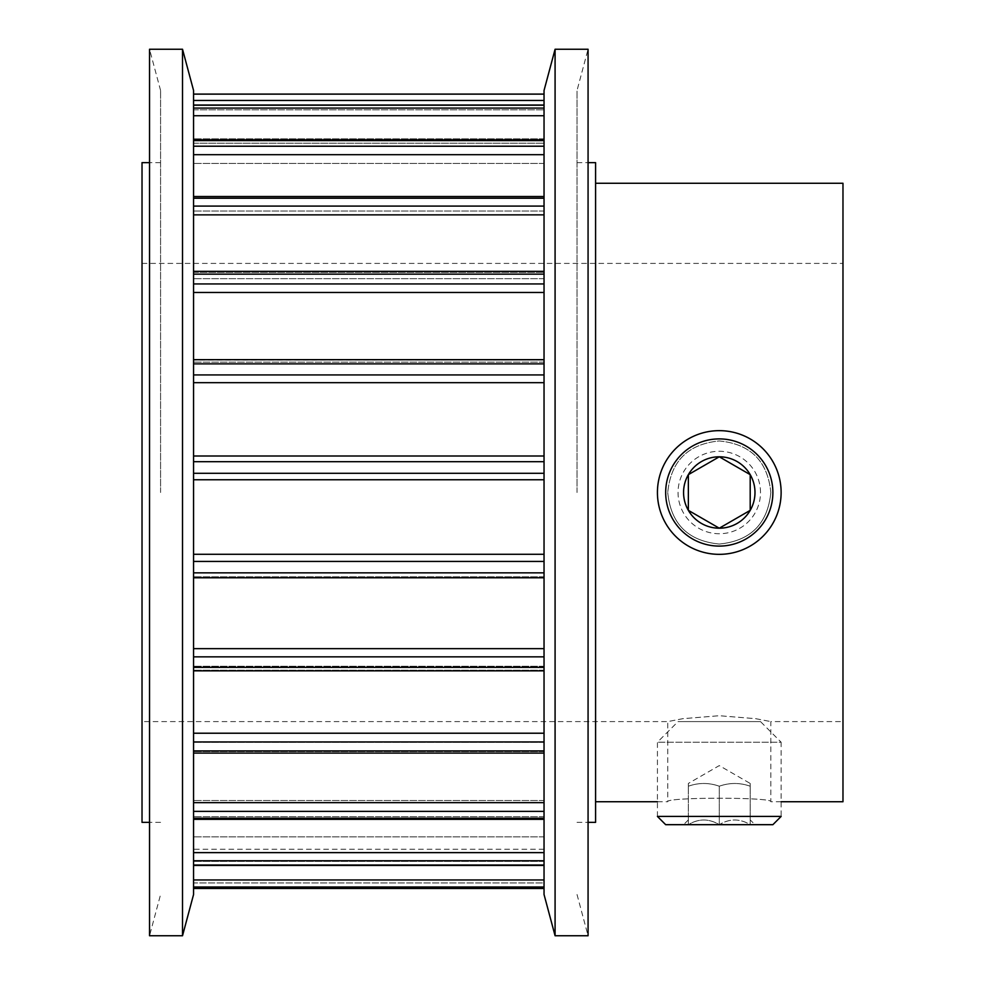 <?xml version="1.0" encoding="UTF-8"?>
<svg xmlns="http://www.w3.org/2000/svg" width="985" height="985" viewBox="0 0 985 985"><rect width="100%" height="100%" fill="white"/><g stroke="black" fill="none" stroke-linecap="round" stroke-linejoin="round"><path stroke-width="0.74" stroke-dasharray="4.92 3.69" d="M770.824 492.5C767.783 461.202 750.607 444.013 719.296 440.96C687.998 443.964 670.81 461.14 667.744 492.5C670.785 461.202 687.949 444.026 719.247 440.96C750.545 443.964 767.734 461.14 770.824 492.5C767.758 523.811 750.582 540.987 719.296 544.04C687.973 540.999 670.785 523.823 667.744 492.5C670.797 523.823 687.973 540.999 719.259 544.04C750.595 540.999 767.783 523.823 770.824 492.5M657.426 801.741L667.744 801.741C664.555 797.05 774.001 797.05 770.824 801.741C774.025 797.062 664.616 797.037 667.744 801.741L667.744 721.599L682.839 718.681L719.259 715.726L755.729 718.681L770.824 721.599L755.741 718.681L719.296 715.726L682.851 718.681L667.744 721.599L142.025 721.599L142.025 263.401L142.025 822.364M781.13 801.741L770.824 801.741L770.824 721.599L842.975 721.599L842.975 183.259M842.975 801.741L842.975 721.599M595.58 822.364L595.58 162.636M193.565 90.485L193.565 894.515M544.04 894.515L544.04 90.485M193.565 879.962L193.565 836.881L193.565 888.495L193.565 879.962L544.04 879.962L544.04 455.981L544.04 879.962M193.565 852.628L193.565 800.497L193.565 865.433L193.565 836.881L193.565 865.433L193.565 852.628L544.04 852.628M193.565 802.664L193.565 742.407L193.565 819.335L193.565 800.497L193.565 819.335L193.565 802.664L544.04 802.664M193.565 733.222L193.565 666.242L193.565 753.082L193.565 733.222L544.04 733.222M193.565 648.647L193.565 576.816L193.565 670.847L193.565 648.647L544.04 648.647M193.565 554.272L193.565 479.769L193.565 577.789L193.565 554.272L544.04 554.272M193.565 456.006L193.565 382.673L193.565 479.769L193.565 455.981L544.04 456.006L193.565 455.981M544.04 418.613L544.04 359.685L544.04 418.613M193.565 360.03L193.565 292.483L193.565 382.673L193.565 359.685L544.04 360.03L193.565 360.03M544.04 324.619L544.04 271.343L544.04 324.619M193.565 272.377L193.565 214.865L193.565 292.483L193.565 271.343L193.565 272.377L544.04 272.377L193.565 272.377M544.04 241.177L544.04 196.507L544.04 241.177M193.565 198.564L193.565 154.682L193.565 214.865L193.565 196.507L193.565 198.564L544.04 198.564L193.565 198.564M544.04 173.52L544.04 211.036L544.04 173.52M193.565 143.219L193.565 115.737L193.565 163.424L193.565 139.882L193.565 154.682L193.565 139.882L193.565 143.219L544.04 143.219L193.565 143.219M544.04 125.908L544.04 163.424L544.04 125.908M193.565 109.815L193.565 138.848L193.565 100.458L193.565 138.848L193.565 105.026L193.565 115.737L193.565 105.026L193.565 109.815L544.04 109.815L193.565 109.815M544.04 101.32L544.04 138.848L544.04 101.32M193.565 94.129L193.565 100.458L193.565 94.092L544.04 94.129M544.04 882.942L544.04 849.267L544.04 882.942L193.565 882.942L193.565 849.267L193.565 882.942L544.04 882.942M193.565 888.495L544.04 888.458L193.565 888.495M595.58 492.5L595.58 183.259L595.58 492.5M142.025 162.636L142.025 721.599M160.58 492.5L160.58 90.485L160.58 492.5M160.58 90.485L149.535 49.25L149.535 935.75L160.58 894.515M182.52 49.25L182.52 935.75M193.565 492.5L193.565 822.364L193.565 492.5M577.025 492.5L577.025 90.485L577.025 492.5M577.025 894.515L588.07 935.75L588.07 49.25L577.025 90.485M555.084 935.75L555.084 49.25M544.04 492.5L544.04 822.364L544.04 492.5M750.201 783.444L750.201 786.215C739.932 782.582 729.626 782.582 719.284 786.215C709.003 782.582 698.697 782.582 688.355 786.215L688.355 783.444L688.355 786.215C698.624 782.582 708.941 782.582 719.284 786.215C729.553 782.582 739.858 782.582 750.201 786.215L750.201 783.444L719.284 765.591L688.355 783.444M754.99 824.679L750.201 824.679L750.201 819.902L754.99 824.679L719.284 824.679L750.201 824.679C739.981 818.449 729.676 818.449 719.284 824.679L688.355 824.679L719.284 824.679C709.065 818.449 698.747 818.449 688.355 824.679L683.565 824.679L688.355 824.679C698.574 818.449 708.88 818.449 719.284 824.679C729.503 818.449 739.809 818.449 750.201 824.679L750.201 819.902M760.506 721.599L678.049 721.599L657.426 742.21L657.426 816.43L781.13 816.43L781.13 742.21L657.426 742.21L781.13 742.21L760.506 721.599L678.049 721.599M665.675 824.679L772.88 824.679M688.355 824.679C688.355 818.449 688.355 818.449 688.355 824.679C688.355 818.449 688.355 818.449 688.355 824.679L688.355 786.215L688.355 824.679M719.284 786.215L719.284 824.679L719.284 786.215M750.201 786.215L750.201 824.679L750.201 786.215M760.506 492.5A41.235 41.235 0 0 0 719.284 451.265A41.235 41.235 0 0 0 678.049 492.5A41.235 41.235 0 0 0 719.284 533.735A41.235 41.235 0 0 0 760.506 492.5M781.13 492.5A61.846 61.846 0 0 0 719.284 430.654A61.846 61.846 0 0 0 657.426 492.5A61.846 61.846 0 0 0 719.284 554.346A61.846 61.846 0 0 0 781.13 492.5M544.04 108.091L193.565 108.091M544.04 146.211L193.565 146.211M544.04 206.087L193.565 206.087M544.04 283.951L193.565 283.951M544.04 374.928L193.565 374.928M544.04 473.292L193.565 473.292M544.04 886.992L193.565 886.992M544.04 861.395L193.565 861.395L544.04 861.395M544.04 865.027L193.565 865.027M544.04 860.755L193.565 860.755M544.04 816.663L193.565 816.663L544.04 816.663M544.04 818.203L193.565 818.203M544.04 811.369L193.565 811.369M544.04 751.567L193.565 751.567L544.04 751.567M544.04 750.902L193.565 750.902M544.04 741.951L193.565 741.951M544.04 670.194L193.565 670.194L544.04 670.194M544.04 667.374L193.565 667.374M544.04 656.86L193.565 656.86M544.04 577.653L193.565 577.653L544.04 577.653M544.04 572.851L193.565 572.851M544.04 561.438L193.565 561.438M544.04 479.769L193.565 479.769M544.04 461.682L193.565 461.682M544.04 382.673L193.565 382.673M544.04 363.871L193.565 363.871M544.04 292.483L193.565 292.483M544.04 274.138L193.565 274.138M544.04 214.865L193.565 214.865M544.04 198.12L193.565 198.12M544.04 154.682L193.565 154.682M544.04 140.609L193.565 140.609M544.04 115.737L193.565 115.737M544.04 105.198L193.565 105.198M544.04 100.458L193.565 100.458M142.025 263.401L842.975 263.401M160.58 822.364L149.535 822.364M577.025 822.364L588.07 822.364M544.04 456.141L193.565 456.141L544.04 456.141M544.04 362.148L193.565 362.148L544.04 362.148M544.04 278.693L193.565 278.693L544.04 278.693M544.04 211.036L193.565 211.036L544.04 211.036M544.04 163.424L193.565 163.424L544.04 163.424M544.04 138.848L193.565 138.848L544.04 138.848M544.04 836.881L193.565 836.881L544.04 836.881M544.04 865.433L193.565 865.433M544.04 800.497L193.565 800.497L544.04 800.497M544.04 819.335L193.565 819.335M544.04 742.407L193.565 742.407L544.04 742.407M544.04 753.082L193.565 753.082M544.04 666.242L193.565 666.242L544.04 666.242M544.04 670.847L193.565 670.847M544.04 576.816L193.565 576.816L544.04 576.816M544.04 577.789L193.565 577.789M544.04 359.685L193.565 359.685M544.04 271.343L193.565 271.343M544.04 196.507L193.565 196.507M544.04 139.882L193.565 139.882M544.04 105.026L193.565 105.026M544.04 849.267L193.565 849.267M577.025 162.636L588.07 162.636M160.58 162.636L149.535 162.636M688.355 819.902L683.565 824.679"/><path stroke-width="1.48" d="M595.58 183.259L842.975 183.259L842.975 801.741L781.13 801.741M149.535 822.364L142.025 822.364L142.025 162.636L149.535 162.636M588.07 162.636L595.58 162.636L595.58 822.364L588.07 822.364M149.535 492.5L149.535 49.25L182.52 49.25L182.52 935.75L149.535 935.75L149.535 492.5M182.52 935.75L193.565 894.515L193.565 90.485L182.52 49.25M588.07 49.25L588.07 935.75L555.084 935.75L555.084 49.25L588.07 49.25M555.084 49.25L544.04 90.485L544.04 894.515L555.084 935.75M781.13 816.43L657.426 816.43L665.675 824.679L772.88 824.679L781.13 816.43M720.749 457.643L750.201 474.647L750.201 510.353L719.284 528.206L688.355 510.353L688.355 474.647A35.706 35.706 0 0 0 719.284 528.206A35.706 35.706 0 0 0 750.201 474.647L750.201 510.353L719.284 528.206L688.355 510.353L688.355 474.647L719.284 456.794A35.706 35.706 0 0 0 688.355 474.647L719.284 456.794L750.201 474.647A35.706 35.706 0 0 0 719.284 456.794M781.13 492.5A61.846 61.846 0 0 0 719.284 430.654A61.846 61.846 0 0 0 657.426 492.5A61.846 61.846 0 0 0 719.284 554.346A61.846 61.846 0 0 0 781.13 492.5M772.88 492.5A53.596 53.596 0 0 0 719.284 438.904A53.596 53.596 0 0 0 665.675 492.5A53.596 53.596 0 0 0 719.284 546.096A53.596 53.596 0 0 0 772.88 492.5M544.04 879.962L193.565 879.962M544.04 852.628L193.565 852.628M544.04 802.664L193.565 802.664M544.04 733.222L193.565 733.222M544.04 648.647L193.565 648.647M544.04 554.272L193.565 554.272M544.04 456.006L193.565 456.006L544.04 455.981M544.04 94.129L193.565 94.129M544.04 100.458L193.565 100.458M544.04 105.198L193.565 105.198M544.04 108.091L193.565 108.091M544.04 115.737L193.565 115.737M544.04 140.609L193.565 140.609M544.04 146.211L193.565 146.211M544.04 154.682L193.565 154.682M544.04 198.12L193.565 198.12M544.04 206.087L193.565 206.087M544.04 214.865L193.565 214.865M544.04 274.138L193.565 274.138M544.04 283.951L193.565 283.951M544.04 292.483L193.565 292.483M544.04 363.871L193.565 363.871M544.04 374.928L193.565 374.928M544.04 382.673L193.565 382.673M544.04 461.682L193.565 461.682M544.04 473.292L193.565 473.292M544.04 479.769L193.565 479.769M544.04 561.438L193.565 561.438M544.04 572.851L193.565 572.851M544.04 656.86L193.565 656.86M544.04 667.374L193.565 667.374M544.04 741.951L193.565 741.951M544.04 750.902L193.565 750.902M544.04 811.369L193.565 811.369M544.04 818.203L193.565 818.203M544.04 860.755L193.565 860.755M544.04 865.027L193.565 865.027M544.04 886.992L193.565 886.992M544.04 888.458L193.565 888.458L544.04 888.495M657.426 801.741L595.58 801.741M544.04 94.092L193.565 94.092M544.04 105.026L193.565 105.026M544.04 139.882L193.565 139.882M544.04 196.507L193.565 196.507M544.04 271.343L193.565 271.343M544.04 359.685L193.565 359.685M544.04 577.789L193.565 577.789M544.04 670.847L193.565 670.847M544.04 753.082L193.565 753.082M544.04 819.335L193.565 819.335M544.04 865.433L193.565 865.433"/></g></svg>
